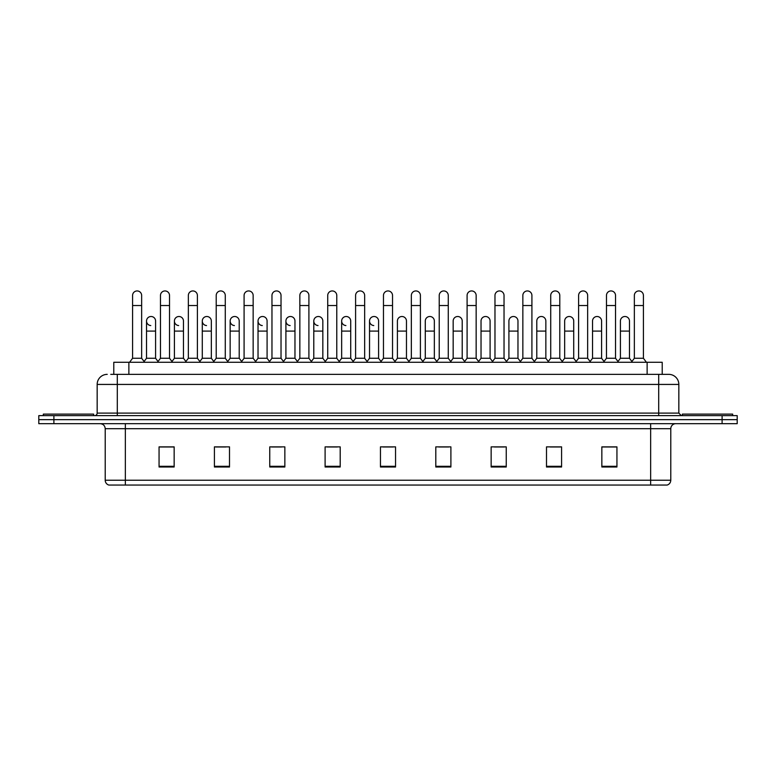 <?xml version="1.0" encoding="UTF-8"?>
<svg xmlns="http://www.w3.org/2000/svg" width="776" height="776" viewBox="0 0 776 776"><rect width="100%" height="100%" fill="white"/><g stroke="black" fill="none" stroke-linecap="round" stroke-linejoin="round"><path stroke-width="1.16" d="M113.781 374.362L113.781 362.285L662.219 362.285L662.219 374.362M650.657 485.058L650.657 480.228L670.784 480.228C670.639 482.643 669.436 484.253 667.156 485.058L109.096 485.058M670.784 480.228L670.784 428.711A5.034 5.034 0 0 1 675.809 423.677M108.844 485.058A5.034 5.034 0 0 1 105.216 480.228L105.216 428.711C104.925 425.646 103.247 423.977 100.191 423.677M53.893 415.626L737.2 415.626L737.2 419.651L38.8 419.651L38.8 423.677L53.893 423.677L53.893 419.651L38.8 419.651L38.8 415.626L53.893 415.626L53.893 419.651L737.2 419.651L737.2 423.677L53.893 423.677M616.939 466.997L616.939 446.869L601.846 446.869L601.846 466.997L616.939 466.997M561.591 466.997L561.591 446.869L546.498 446.869L546.498 466.997L561.591 466.997M506.243 466.997L506.243 446.869L491.15 446.869L491.15 466.997L506.243 466.997M450.895 466.997L450.895 446.869L435.802 446.869L435.802 466.997L450.895 466.997M174.154 466.997L174.154 446.869L159.061 446.869L159.061 466.997L174.154 466.997M229.502 466.997L229.502 446.869L214.409 446.869L214.409 466.997L229.502 466.997M284.85 466.997L284.85 446.869L269.757 446.869L269.757 466.997L284.85 466.997M340.198 466.997L340.198 446.869L325.105 446.869L325.105 466.997L340.198 466.997M395.547 466.997L395.547 446.869L380.453 446.869L380.453 466.997L395.547 466.997M494.467 446.976L504.536 446.976M550.223 446.976L560.282 446.976M601.846 446.976L616.037 446.976M605.969 446.976L602.098 446.976M327.22 446.976L337.279 446.976M271.464 446.976L281.533 446.976M215.718 446.976L225.777 446.976M173.902 446.976L170.031 446.976M159.963 446.976L174.154 446.976M438.721 446.976L448.78 446.976M382.966 446.976L393.034 446.976M110.987 374.362L665.245 374.362M110.755 374.362L117.292 374.362L117.292 384.43L97.165 384.43L97.165 413.104A2.512 2.512 0 0 1 94.653 415.626M107.233 374.362A10.059 10.059 0 0 0 97.165 384.43M668.767 374.362A10.059 10.059 0 0 1 678.835 384.43L658.708 384.43L658.708 374.362L668.611 374.362M678.835 384.43L678.835 413.104L681.347 415.626M132.589 305.531L141.649 305.531L141.649 358.26L132.589 358.26L132.589 295.472A4.53 4.53 0 0 1 137.4 290.951A4.53 4.53 0 0 1 141.649 295.472A4.53 4.53 0 0 0 137.4 290.951M132.589 358.26L129.573 362.285M141.649 358.26L144.666 362.285M150.777 325.551A4.53 4.53 0 0 1 146.528 321.031A4.53 4.53 0 0 1 151.339 316.511A4.53 4.53 0 0 1 155.588 321.031L155.588 331.09L146.528 331.09L146.528 321.031M155.588 331.09L155.588 358.26L146.528 358.26L146.528 331.09M146.528 358.26L144.084 361.519M155.588 358.26L158.023 361.519M160.467 305.531L169.527 305.531L169.527 358.26L160.467 358.26L160.467 295.472A4.53 4.53 0 0 1 165.278 290.951A4.53 4.53 0 0 1 169.527 295.472A4.53 4.53 0 0 0 165.278 290.951M160.467 358.26L157.45 362.285M169.527 358.26L172.544 362.285M188.345 305.531L197.395 305.531L197.395 358.26L188.345 358.26L188.345 295.472A4.53 4.53 0 0 1 193.156 290.951A4.53 4.53 0 0 1 197.395 295.472A4.53 4.53 0 0 0 193.156 290.951M188.345 358.26L185.319 362.285M197.395 358.26L200.421 362.285M216.213 305.531L225.273 305.531L225.273 358.26L216.213 358.26L216.213 295.472A4.53 4.53 0 0 1 221.034 290.951A4.53 4.53 0 0 1 225.273 295.472A4.53 4.53 0 0 0 221.034 290.951M216.213 358.26L213.196 362.285M225.273 358.26L228.289 362.285M244.091 305.531L253.151 305.531L253.151 358.26L244.091 358.26L244.091 295.472A4.53 4.53 0 0 1 248.902 290.951A4.53 4.53 0 0 1 253.151 295.472A4.53 4.53 0 0 0 248.902 290.951M244.091 358.26L241.074 362.285M253.151 358.26L256.167 362.285M178.645 325.551A4.53 4.53 0 0 1 174.406 321.031A4.53 4.53 0 0 1 179.217 316.511A4.53 4.53 0 0 1 183.466 321.031L183.466 331.09L174.406 331.09L174.406 321.031M183.466 331.09L183.466 358.26L174.406 358.26L174.406 331.09M174.406 358.26L171.962 361.519M183.466 358.26L185.9 361.519M206.523 325.551A4.53 4.53 0 0 1 202.284 321.031A4.53 4.53 0 0 1 207.095 316.511A4.53 4.53 0 0 1 211.334 321.031L211.334 331.09L202.284 331.09L202.284 321.031M211.334 331.09L211.334 358.26L202.284 358.26L202.284 331.09M202.284 358.26L199.839 361.519M211.334 358.26L213.778 361.519M234.4 325.551A4.53 4.53 0 0 1 230.152 321.031A4.53 4.53 0 0 1 234.973 316.511A4.53 4.53 0 0 1 239.212 321.031L239.212 331.09L230.152 331.09L230.152 321.031M239.212 331.09L239.212 358.26L230.152 358.26L230.152 331.09M230.152 358.26L227.717 361.519M239.212 358.26L241.656 361.519M93.644 415.626L93.644 414.112L43.33 414.112L43.33 415.626M732.67 415.626L732.67 414.112L682.356 414.112L682.356 415.626M271.969 305.531L281.028 305.531L281.028 358.26L271.969 358.26L271.969 295.472A4.53 4.53 0 0 1 276.78 290.951A4.53 4.53 0 0 1 281.028 295.472A4.53 4.53 0 0 0 276.78 290.951M271.969 358.26L268.952 362.285M281.028 358.26L284.045 362.285M299.846 305.531L308.906 305.531L308.906 358.26L299.846 358.26L299.846 295.472A4.53 4.53 0 0 1 304.658 290.951A4.53 4.53 0 0 1 308.906 295.472A4.53 4.53 0 0 0 304.658 290.951M299.846 358.26L296.83 362.285M308.906 358.26L311.923 362.285M327.724 305.531L336.774 305.531L336.774 358.26L327.724 358.26L327.724 295.472A4.53 4.53 0 0 1 332.535 290.951A4.53 4.53 0 0 1 336.774 295.472A4.53 4.53 0 0 0 332.535 290.951M327.724 358.26L324.698 362.285M336.774 358.26L339.801 362.285M262.278 325.551A4.53 4.53 0 0 1 258.03 321.031A4.53 4.53 0 0 1 262.841 316.511A4.53 4.53 0 0 1 267.089 321.031L267.089 331.09L258.03 331.09L258.03 321.031M267.089 331.09L267.089 358.26L258.03 358.26L258.03 331.09M258.03 358.26L255.595 361.519M267.089 358.26L269.524 361.519M290.146 325.551A4.53 4.53 0 0 1 285.907 321.031A4.53 4.53 0 0 1 290.719 316.511A4.53 4.53 0 0 1 294.967 321.031L294.967 331.09L285.907 331.09L285.907 321.031M294.967 331.09L294.967 358.26L285.907 358.26L285.907 331.09M285.907 358.26L283.463 361.519M294.967 358.26L297.402 361.519M318.024 325.551A4.53 4.53 0 0 1 313.785 321.031A4.53 4.53 0 0 1 318.596 316.511A4.53 4.53 0 0 1 322.835 321.031L322.835 331.09L313.785 331.09L313.785 321.031M322.835 331.09L322.835 358.26L313.785 358.26L313.785 331.09M313.785 358.26L311.341 361.519M322.835 358.26L325.28 361.519M355.592 305.531L364.652 305.531L364.652 358.26L355.592 358.26L355.592 295.472A4.53 4.53 0 0 1 360.413 290.951A4.53 4.53 0 0 1 364.652 295.472A4.53 4.53 0 0 0 360.413 290.951M355.592 358.26L352.576 362.285M364.652 358.26L367.669 362.285M383.47 305.531L392.53 305.531L392.53 358.26L383.47 358.26L383.47 295.472A4.53 4.53 0 0 1 388.281 290.951A4.53 4.53 0 0 1 392.53 295.472A4.53 4.53 0 0 0 388.281 290.951M383.47 358.26L380.453 362.285M392.53 358.26L395.547 362.285M411.348 305.531L420.408 305.531L420.408 358.26L411.348 358.26L411.348 295.472A4.53 4.53 0 0 1 416.159 290.951A4.53 4.53 0 0 1 420.408 295.472A4.53 4.53 0 0 0 416.159 290.951M411.348 358.26L408.331 362.285M420.408 358.26L423.424 362.285M439.226 305.531L448.276 305.531L448.276 358.26L439.226 358.26L439.226 295.472A4.53 4.53 0 0 1 444.037 290.951A4.53 4.53 0 0 1 448.276 295.472A4.53 4.53 0 0 0 444.037 290.951M439.226 358.26L436.199 362.285M448.276 358.26L451.302 362.285M467.094 305.531L476.154 305.531L476.154 358.26L467.094 358.26L467.094 295.472A4.53 4.53 0 0 1 471.915 290.951A4.53 4.53 0 0 1 476.154 295.472A4.53 4.53 0 0 0 471.915 290.951M467.094 358.26L464.077 362.285M476.154 358.26L479.17 362.285M345.902 325.551A4.53 4.53 0 0 1 341.653 321.031A4.53 4.53 0 0 1 346.474 316.511A4.53 4.53 0 0 1 350.713 321.031L350.713 331.09L341.653 331.09L341.653 321.031M350.713 331.09L350.713 358.26L341.653 358.26L341.653 331.09M341.653 358.26L339.219 361.519M350.713 358.26L353.158 361.519M373.78 325.551A4.53 4.53 0 0 1 369.531 321.031A4.53 4.53 0 0 1 374.342 316.511A4.53 4.53 0 0 1 378.591 321.031L378.591 331.09L369.531 331.09L369.531 321.031M378.591 331.09L378.591 358.26L369.531 358.26L369.531 331.09M369.531 358.26L367.096 361.519M378.591 358.26L381.035 361.519M397.409 321.031A4.53 4.53 0 0 1 402.22 316.511A4.53 4.53 0 0 1 406.469 321.031L406.469 331.09L397.409 331.09L397.409 321.031M406.469 331.09L406.469 358.26L397.409 358.26L397.409 331.09M397.409 358.26L394.965 361.519M406.469 358.26L408.904 361.519M425.287 321.031A4.53 4.53 0 0 1 430.098 316.511A4.53 4.53 0 0 1 434.347 321.031L434.347 331.09L425.287 331.09L425.287 321.031M434.347 331.09L434.347 358.26L425.287 358.26L425.287 331.09M425.287 358.26L422.842 361.519M434.347 358.26L436.781 361.519M453.165 321.031A4.53 4.53 0 0 1 457.976 316.511A4.53 4.53 0 0 1 462.215 321.031L462.215 331.09L453.165 331.09L453.165 321.031M462.215 331.09L462.215 358.26L453.165 358.26L453.165 331.09M453.165 358.26L450.72 361.519M462.215 358.26L464.659 361.519M494.972 305.531L504.031 305.531L504.031 358.26L494.972 358.26L494.972 295.472A4.53 4.53 0 0 1 499.783 290.951A4.53 4.53 0 0 1 504.031 295.472A4.53 4.53 0 0 0 499.783 290.951M494.972 358.26L491.955 362.285M504.031 358.26L507.048 362.285M522.849 305.531L531.909 305.531L531.909 358.26L522.849 358.26L522.849 295.472A4.53 4.53 0 0 1 527.661 290.951A4.53 4.53 0 0 1 531.909 295.472A4.53 4.53 0 0 0 527.661 290.951M522.849 358.26L519.833 362.285M531.909 358.26L534.926 362.285M550.727 305.531L559.787 305.531L559.787 358.26L550.727 358.26L550.727 295.472A4.53 4.53 0 0 1 555.538 290.951A4.53 4.53 0 0 1 559.787 295.472A4.53 4.53 0 0 0 555.538 290.951M550.727 358.26L547.71 362.285M559.787 358.26L562.804 362.285M578.605 305.531L587.655 305.531L587.655 358.26L578.605 358.26L578.605 295.472A4.53 4.53 0 0 1 583.416 290.951A4.53 4.53 0 0 1 587.655 295.472A4.53 4.53 0 0 0 583.416 290.951M578.605 358.26L575.579 362.285M587.655 358.26L590.682 362.285M606.473 305.531L615.533 305.531L615.533 358.26L606.473 358.26L606.473 295.472A4.53 4.53 0 0 1 611.294 290.951A4.53 4.53 0 0 1 615.533 295.472A4.53 4.53 0 0 0 611.294 290.951M606.473 358.26L603.456 362.285M615.533 358.26L618.55 362.285M634.351 305.531L643.411 305.531L643.411 358.26L634.351 358.26L634.351 295.472A4.53 4.53 0 0 1 639.162 290.951A4.53 4.53 0 0 1 643.411 295.472A4.53 4.53 0 0 0 639.162 290.951M634.351 358.26L631.334 362.285M643.411 358.26L646.427 362.285M481.033 321.031A4.53 4.53 0 0 1 485.854 316.511A4.53 4.53 0 0 1 490.092 321.031L490.092 331.09L481.033 331.09L481.033 321.031M490.092 331.09L490.092 358.26L481.033 358.26L481.033 331.09M481.033 358.26L478.598 361.519M490.092 358.26L492.537 361.519M508.91 321.031A4.53 4.53 0 0 1 513.722 316.511A4.53 4.53 0 0 1 517.97 321.031L517.97 331.09L508.91 331.09L508.91 321.031M517.97 331.09L517.97 358.26L508.91 358.26L508.91 331.09M508.91 358.26L506.476 361.519M517.97 358.26L520.405 361.519M536.788 321.031A4.53 4.53 0 0 1 541.6 316.511A4.53 4.53 0 0 1 545.848 321.031L545.848 331.09L536.788 331.09L536.788 321.031M545.848 331.09L545.848 358.26L536.788 358.26L536.788 331.09M536.788 358.26L534.344 361.519M545.848 358.26L548.283 361.519M564.666 321.031A4.53 4.53 0 0 1 569.477 316.511A4.53 4.53 0 0 1 573.716 321.031L573.716 331.09L564.666 331.09L564.666 321.031M573.716 331.09L573.716 358.26L564.666 358.26L564.666 331.09M564.666 358.26L562.222 361.519M573.716 358.26L576.161 361.519M592.534 321.031A4.53 4.53 0 0 1 597.355 316.511A4.53 4.53 0 0 1 601.594 321.031L601.594 331.09L592.534 331.09L592.534 321.031M601.594 331.09L601.594 358.26L592.534 358.26L592.534 331.09M592.534 358.26L590.1 361.519M601.594 358.26L604.038 361.519M620.412 321.031A4.53 4.53 0 0 1 625.223 316.511A4.53 4.53 0 0 1 629.472 321.031L629.472 331.09L620.412 331.09L620.412 321.031M629.472 331.09L629.472 358.26L620.412 358.26L620.412 331.09M620.412 358.26L617.977 361.519M629.472 358.26L631.916 361.519M128.874 374.362L128.874 362.285M647.126 374.362L647.126 362.285M650.657 423.677L650.657 428.711L105.216 428.711M670.784 428.711L650.657 428.711L650.657 480.228L125.343 480.228L125.343 485.058M105.216 480.228L125.343 480.228L125.343 423.677M722.107 423.677L722.107 415.626M395.547 466.298L380.453 466.298M340.198 466.298L325.105 466.298M284.85 466.298L269.757 466.298M229.502 466.298L214.409 466.298M174.154 466.298L159.061 466.298M450.895 466.298L435.802 466.298M506.243 466.298L491.15 466.298M561.591 466.298L546.498 466.298M616.939 466.298L601.846 466.298M117.292 415.626L117.292 413.104L678.835 413.104M97.165 413.104L117.292 413.104L117.292 384.43L658.708 384.43L658.708 415.626M141.649 305.531L141.649 295.472M169.527 305.531L169.527 295.472M197.395 305.531L197.395 295.472M225.273 305.531L225.273 295.472M253.151 305.531L253.151 295.472M281.028 305.531L281.028 295.472M308.906 305.531L308.906 295.472M336.774 305.531L336.774 295.472M364.652 305.531L364.652 295.472M392.53 305.531L392.53 295.472M420.408 305.531L420.408 295.472M448.276 305.531L448.276 295.472M476.154 305.531L476.154 295.472M504.031 305.531L504.031 295.472M531.909 305.531L531.909 295.472M559.787 305.531L559.787 295.472M587.655 305.531L587.655 295.472M615.533 305.531L615.533 295.472M643.411 305.531L643.411 295.472"/></g></svg>
